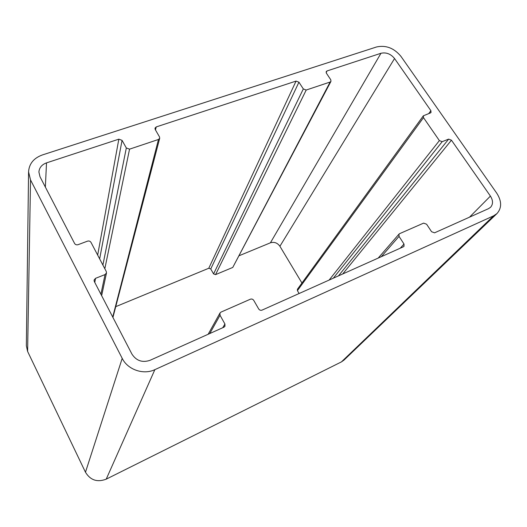 <?xml version="1.0" encoding="UTF-8"?>
<svg xmlns="http://www.w3.org/2000/svg" width="527" height="527" viewBox="0 0 527 527"><rect width="100%" height="100%" fill="white"/><g stroke="black" fill="none" stroke-linecap="round" stroke-linejoin="round"><path stroke-width="0.79" d="M106.23 479.148L154.859 369.651C143.476 375.145 127.725 369.73 122.205 358.36L85.473 472.232C90.387 480.235 97.311 482.541 106.23 479.148L341.424 361.897L344.006 360.086L496.974 213.567L493.562 215.859L341.424 361.897M27.615 351.45L30.526 179.911L28.57 171.835L26.35 345.758L27.615 351.45L85.473 472.232M299.119 293.513L297.412 290.647L423.491 117.633L439.38 140.604L329.131 280.068M423.491 117.633L423.352 115.802L297.419 289.257L297.412 290.647M301.945 283.025L279.909 246.261L394.545 58.517C390.724 53.886 386.199 52.14 380.962 53.273L270.404 242.815C274.238 241.676 277.406 242.828 279.909 246.261M270.404 242.815L239.271 255.667M232.763 267.439L330.956 81.369L330.146 82.028L232.763 267.439L215.556 274.626L306.207 90.038L330.146 82.028M306.207 90.038L303.321 88.938L213.573 273.921L215.556 274.626M213.573 273.921L210.76 268.961L298.941 82.192L296.062 81.092L208.784 268.25L210.76 268.961M208.784 268.25L116.059 306.53M112.93 317.438L159.707 138.245L158.482 139.471L112.725 317.05M30.526 179.911L122.205 358.36M28.57 171.835C29.137 163.732 33.735 158.107 42.364 154.951L376.594 46.956C385.988 44.953 394.104 48.095 400.955 56.382L496.809 193.277C501.829 201.222 501.882 207.981 496.974 213.567M326.147 72.667L327.023 70.947L380.962 53.273M45.355 187.059L46.514 162.869C41.824 164.602 39.288 167.658 38.906 172.039L40.006 176.749L74.577 243.448C75.394 244.686 76.553 245.095 78.062 244.686L87.528 241.149C89.023 240.74 90.176 241.155 90.993 242.38L106.27 271.484L106.487 272.953L105.044 274.58L100.907 294.25M94.774 282.406L95.539 278.328L94.063 280.048L94.28 281.464L131.921 354.078C136.322 360.797 142.336 362.886 149.978 360.336L223.955 327.188L224.95 326.312L224.93 324.006L222.737 327.741M381.304 256.689L399.031 236.366L399.025 234.08L399.585 233.672L423.616 223.119L426.6 224.219L431.573 231.722L434.558 232.829L488.555 208.633L490.551 207.282C493.206 204.199 493.16 200.471 490.413 196.097L469.537 217.15M342.695 273.987L451.448 140.182L490.413 196.097M209.779 333.545L220.029 315.251L219.976 313.031L221.004 312.103L250.397 299.198C251.761 298.756 252.881 299.158 253.75 300.39L258.678 308.934C259.554 310.179 260.674 310.574 262.038 310.126L403.458 246.761L403.992 246.379L404.005 244.034L400.263 248.191M399.031 236.366L404.005 244.034M333.314 278.19L442.186 141.671L439.38 140.604M451.448 140.182L448.655 139.121L338.433 275.898M442.186 141.671L448.655 139.121M423.352 115.802L430.434 112.93L431.02 112.495L430.888 110.677L428.78 113.549M394.545 58.517L430.888 110.677M327.023 70.947L326.206 71.613L326.384 73.167L330.778 79.781L330.956 81.369M155.472 129.932L156.223 126.921L296.062 81.092M156.223 126.921L154.991 128.153L155.201 129.458L159.497 136.901L159.707 138.245M104.827 268.737L129.55 149.154L158.482 139.471M129.55 149.154L126.322 147.962L102.897 265.055M99.649 258.869L122.06 140.353L118.832 139.168L97.666 255.094M46.514 162.869L118.832 139.168M220.029 315.251L224.93 324.006M298.941 82.192L303.321 88.938M122.06 140.353L126.322 147.962M95.539 278.328L105.044 274.58M154.859 369.651L493.562 215.859M399.025 234.08L378.202 258.078M106.487 272.953L101.645 295.667M219.976 313.031L208.158 334.27"/></g></svg>
